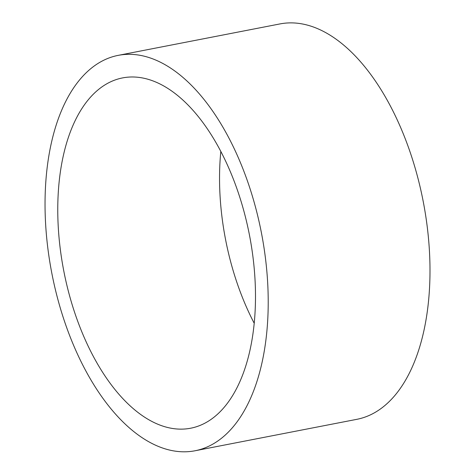 <?xml version="1.0" encoding="UTF-8"?>
<svg xmlns="http://www.w3.org/2000/svg" width="475" height="475" viewBox="0 0 475 475"><rect width="100%" height="100%" fill="white"/><g stroke="black" fill="none" stroke-linecap="round" stroke-linejoin="round"><path stroke-width="0.71" d="M216.315 415.293A178.434 94.555 79 0 1 190.665 428.218A178.434 94.555 79 0 1 69.861 296.792A178.434 94.555 79 0 1 96.936 90.832A178.434 94.555 79 0 1 122.586 77.906A178.434 94.555 79 0 1 243.396 209.333A178.434 94.555 79 0 1 216.315 415.293M220.822 151.436A178.434 94.555 -101 0 0 254.208 323.249M89.252 69.956A201.4 106.727 -101 0 0 58.692 302.421A201.4 106.727 -101 0 0 195.047 450.763A201.4 106.727 -101 0 0 261.392 232.703A201.4 106.727 -101 0 0 118.21 55.361A201.4 106.727 -101 0 0 89.252 69.956M195.047 450.763L356.826 419.33A201.4 106.727 -101 0 0 423.172 201.263A201.4 106.727 -101 0 0 279.983 23.922L118.21 55.361"/></g></svg>
